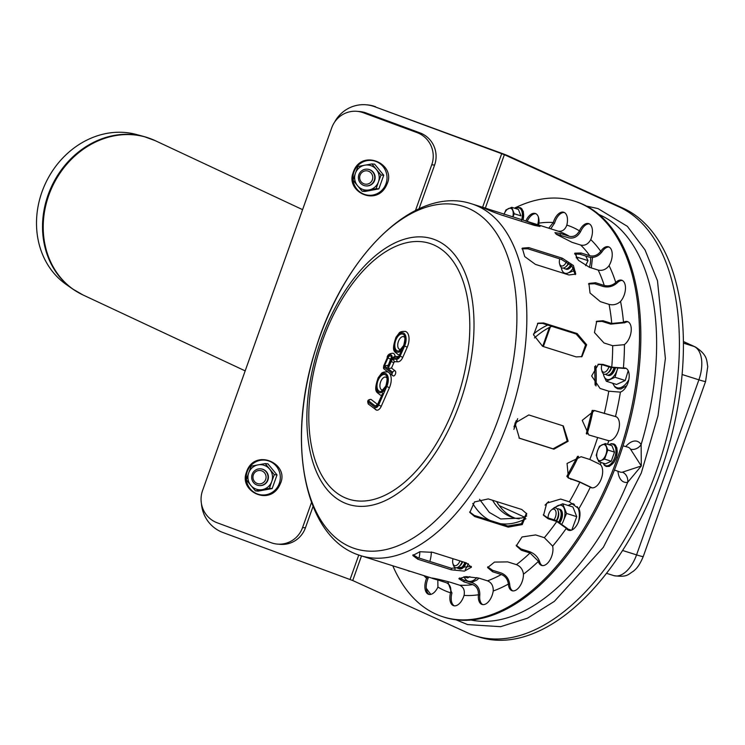 <?xml version="1.0" encoding="UTF-8"?>
<svg xmlns="http://www.w3.org/2000/svg" width="745" height="745" viewBox="0 0 745 745"><rect width="100%" height="100%" fill="white"/><g stroke="black" fill="none" stroke-linecap="round" stroke-linejoin="round"><path stroke-width="1.12" d="M375.601 106.74A33.534 32.761 -85.1 0 0 367.22 104.877L366.149 104.784A33.534 32.761 94.9 0 1 374.53 106.656L502.782 153.721A9.555 0.531 -160.4 0 1 508.388 155.966L623.379 208.321A226.368 123.288 107.5 0 1 662.799 465.513A226.368 123.288 107.5 0 1 479.38 637.096L475.357 635.83A226.368 123.288 -72.5 0 0 658.776 464.237A226.368 123.288 -72.5 0 0 619.356 207.054L504.365 154.69L374.53 106.656M334.561 122.189A33.534 32.761 94.9 0 1 366.149 104.784M475.357 635.83A226.368 123.288 -72.5 0 1 467.72 632.896L352.73 580.532L222.895 532.498A33.534 32.761 94.9 0 1 201.467 503.816M358.876 174.693A8.381 8.186 94.9 0 1 372.845 172.123A8.381 8.186 94.9 0 1 367.983 185.784A8.381 8.186 94.9 0 1 358.876 174.693M360.058 175.233A6.705 6.556 94.9 0 1 371.233 173.175A6.705 6.556 94.9 0 1 367.341 184.108A6.705 6.556 94.9 0 1 360.058 175.233M252.164 474.36A8.381 8.186 94.9 0 1 266.142 471.79A8.381 8.186 94.9 0 1 261.281 485.451A8.381 8.186 94.9 0 1 252.164 474.36M253.347 474.9A6.705 6.556 94.9 0 1 264.531 472.842A6.705 6.556 94.9 0 1 260.638 483.775A6.705 6.556 94.9 0 1 253.347 474.9M519.265 518.809A102.288 55.707 107.5 0 1 512.728 517.505A102.288 55.707 107.5 0 1 492.547 500.268M533.457 334.086A102.288 55.707 107.5 0 1 547.743 325.044M551.766 326.31A102.288 55.707 -72.5 0 0 534.463 337.932M496.57 501.534A102.288 55.707 -72.5 0 0 514.767 518.073M462.161 561.6A8.381 4.563 107.5 0 1 458.911 566.61A8.381 4.563 107.5 0 1 453.249 564.831L452.858 563.369A6.705 3.651 107.5 0 1 453.007 558.713M459.944 560.901A6.705 3.651 107.5 0 1 456.098 565.557A6.705 3.651 107.5 0 1 452.858 563.369M462.626 561.749A6.705 3.651 107.5 0 1 460.065 565.641L458.911 566.61M464.843 562.447A8.381 4.563 107.5 0 1 461.593 567.457A8.381 4.563 107.5 0 1 456.936 567.671M465.308 562.596A6.705 3.651 107.5 0 1 462.747 566.489L461.593 567.457M548.041 517.943A6.705 3.651 107.5 0 1 551.347 510.018L552.501 509.049A8.381 4.563 107.5 0 1 558.154 510.837A8.381 4.563 107.5 0 1 556.338 520.559M551.347 510.018A6.705 3.651 107.5 0 1 555.863 511.424A6.705 3.651 107.5 0 1 554.019 519.833M558.154 510.837L558.554 512.299A6.705 3.651 107.5 0 1 556.701 520.681M557.158 508.835A8.381 4.563 107.5 0 1 560.836 511.685A8.381 4.563 107.5 0 1 558.899 521.602M560.836 511.685L561.236 513.147A6.705 3.651 107.5 0 1 559.216 521.751M611.133 367.518A8.381 4.563 107.5 0 1 607.669 373.161A8.381 4.563 107.5 0 1 606.421 373.971A8.381 4.563 107.5 0 1 602.016 371.373L601.625 369.911A6.705 3.651 107.5 0 1 601.951 364.622M608.916 366.829A6.705 3.651 107.5 0 1 605.145 371.988A6.705 3.651 107.5 0 1 601.625 369.911M611.608 367.658A6.705 3.651 107.5 0 1 608.833 372.193L607.669 373.161M613.871 368.188A8.381 4.563 107.5 0 1 610.351 374.009A8.381 4.563 107.5 0 1 609.103 374.819A8.381 4.563 107.5 0 1 605.704 374.214M614.355 368.272A6.705 3.651 107.5 0 1 611.515 373.04L610.351 374.009M568.426 263.022A8.381 4.563 107.5 0 1 565.613 266.943A8.381 4.563 107.5 0 1 559.961 265.164L559.57 263.702A6.705 3.651 107.5 0 1 559.756 258.86M566.461 261.719A6.705 3.651 107.5 0 1 562.652 265.937A6.705 3.651 107.5 0 1 559.57 263.702M568.798 263.292A6.705 3.651 107.5 0 1 566.768 265.974L565.613 266.943M570.642 264.81A8.381 4.563 107.5 0 1 568.295 267.79A8.381 4.563 107.5 0 1 563.648 268.004M570.94 265.09A6.705 3.651 107.5 0 1 569.45 266.822L568.295 267.79M623.006 445.817L627.998 447.205A13.028 7.096 107.5 0 1 630.549 449.207A8.381 6.416 147 0 0 641.138 444.532A21.409 11.659 -72.5 0 0 625.753 446.581M617.959 471.268A21.409 11.659 -72.5 0 0 627.69 482.294A8.381 6.742 79 0 0 622.364 472.19A13.028 7.096 107.5 0 1 620.147 472.051L620.566 472.172M470.933 620.017A212.949 115.987 107.5 0 0 627.69 482.294L641.296 465.998L622.364 472.19M630.549 449.207L641.296 465.998L641.138 444.532A212.949 115.987 107.5 0 0 656.336 357.004A212.949 115.987 107.5 0 0 599.008 214.523M568.966 274.979L535.441 264.391L524.75 256.606L522.301 248.15L528.801 247.619L562.326 258.208L573.399 265.509L575.764 274.076L568.966 274.979M575.233 274.607L572.02 266.161L561.423 259.39L527.898 248.802L521.938 248.811M518.967 438.023L553.069 448.816L567.224 441.105L562.903 425.74M553.908 449.198L519.386 438.228L514.972 423.104L528.801 414.946L563.332 425.926L568.165 441.236L553.908 449.198L553.069 448.816M413.037 554.736L417.908 557.688L451.433 568.277L471.334 566.423M451.368 569.832L417.843 559.244L412.795 555.509L419.863 551.719L432.901 552.362L466.426 562.95L471.445 567.206L464.377 571.108L451.368 569.832L451.433 568.277M374.819 560.11L413.363 572.29M469.657 511.908L474.267 515.428L507.792 526.017L521.425 523.716L526.51 513.258M508.239 527.134L474.714 516.546L469.844 512.476L474.49 501.953L488.273 498.908L521.798 509.496L526.752 513.808L522.217 524.592L508.239 527.134L507.792 526.017M576.136 356.902L542.611 346.313L533.588 334.896L537.974 323.172L543.636 322.967L577.161 333.555L586.66 344.767L581.957 356.632L576.136 356.902M581.445 356.846L585.57 344.879L576.155 334.021L542.63 323.432L537.48 323.414M534.333 225.381L500.808 214.793C488.375 210.435 475.068 204.381 488.273 209.094L524.34 220.483L540.013 226.471L534.333 225.381M482.788 207.445L488.273 209.094L488.003 209.857M608.535 440.668L588.839 434.987L582.218 420.357L594.547 410.532L615.491 416.52A12.572 6.854 107.5 0 1 615.696 416.585A12.572 6.854 107.5 0 1 618.62 430.042A12.572 6.854 107.5 0 1 608.777 440.714L608.535 440.668M616.599 416.893L594.091 410.458M624.17 344.702L612.697 345.717L603.981 342.961L594.454 332.54L596.726 321.253L603.04 320.722L611.757 323.47L623.49 322.296A12.572 6.854 107.5 0 1 627.495 321.589A12.572 6.854 107.5 0 1 631.089 331.87A12.572 6.854 107.5 0 1 624.44 344.525L624.17 344.702M628.147 321.868A12.572 6.854 -72.5 0 0 624.832 322.725L610.742 324.131L602.025 321.384L596.242 321.607M608.861 265.946C605.862 269.588 602.295 270.966 598.17 270.072L589.453 267.315L578.418 260.34L574.823 253.16L581.1 252.993L589.817 255.74C593.942 256.643 597.509 255.265 600.498 251.624L600.731 251.298A12.572 6.854 107.5 0 1 608.479 246.791A12.572 6.854 107.5 0 1 609.075 265.611L608.861 265.946M609.121 247.07A12.572 6.854 -72.5 0 0 602.072 251.717L601.848 252.043C598.254 256.466 593.97 258.133 588.978 257.062L580.262 254.306L574.581 253.933M548.739 228.194L553.293 222.532A12.572 6.854 107.5 0 1 563.723 212.241A12.572 6.854 107.5 0 1 566.815 225.102L566.694 225.512C564.831 230.037 561.888 231.891 557.865 231.071L545.433 227.141M564.375 212.511A12.572 6.854 -72.5 0 0 554.634 222.96L550.732 228.817M410.234 571.294A12.572 6.854 107.5 0 1 408.865 571.126A12.572 6.854 107.5 0 1 407.645 570.484M408.986 570.903A12.572 6.854 -72.5 0 0 409.554 571.275M437.557 579.107L437.352 579.861C423.831 576.136 438.19 578.865 450.874 582.432L459.591 585.188C463.381 586.837 464.908 590.096 464.154 594.976L464.042 595.385A12.572 6.854 107.5 0 1 453.612 605.685A12.572 6.854 107.5 0 1 450.529 592.815L450.632 592.405C451.377 587.526 449.859 584.266 446.059 582.618L431.914 578.073M447.726 581.51L451.87 593.243A12.572 6.854 -72.5 0 0 454.301 605.834M508.341 583.68C507.606 579.191 505.278 576.136 501.348 574.516L492.631 571.76L487.612 567.597L494.475 562.103L507.699 561.888L516.415 564.636C520.345 566.256 522.673 569.31 523.418 573.808L523.437 574.19A12.572 6.854 107.5 0 1 519.749 586.389A12.572 6.854 107.5 0 1 512.104 590.738A12.572 6.854 107.5 0 1 508.369 584.061L509.71 584.48A12.572 6.854 -72.5 0 0 512.793 590.887M487.696 566.843L492.566 570.279L501.283 573.026C506.032 574.991 508.835 578.688 509.682 584.108M566.144 528.149L556.794 521.491L548.078 518.734L543.552 515.307L546.718 503.21L560.659 499.057L569.376 501.813L578.865 508.723A12.572 6.854 107.5 0 1 577.85 523.241A12.572 6.854 107.5 0 1 568.649 530.3A12.572 6.854 107.5 0 1 566.293 528.382L567.634 528.81A12.572 6.854 -72.5 0 0 569.348 530.449M543.291 514.823L547.519 517.775L556.236 520.532L567.485 528.568M538.253 561.097L530.03 552.976L521.314 550.229L516.322 545.843L522.031 536.968L535.627 534.929L544.344 537.685L552.65 546.132A12.572 6.854 107.5 0 1 550.089 559.793A12.572 6.854 107.5 0 1 541.624 565.446A12.572 6.854 107.5 0 1 538.346 561.423L539.687 561.842A12.572 6.854 -72.5 0 0 542.323 565.595M516.211 545.2L520.988 548.963L529.704 551.719C534.538 553.61 537.834 556.878 539.594 561.525M478.458 594.361C478.486 589.519 476.567 586.268 472.712 584.62L463.995 581.873L458.883 578.707L465.942 576.602L478.793 578.092L487.509 580.839C491.374 582.488 493.283 585.738 493.264 590.58L493.218 590.99A12.572 6.854 107.5 0 1 482.08 604.465A12.572 6.854 107.5 0 1 478.42 594.771L479.761 595.199A12.572 6.854 -72.5 0 0 482.769 604.614M459.442 577.952L464.191 580.262L472.907 583.018C477.573 585.021 479.864 588.941 479.799 594.78M437.827 580.01L437.92 587.079A12.572 6.854 107.5 0 1 428.645 594.314A12.572 6.854 107.5 0 1 426.596 578.334L427.155 576.649M428.524 577.077L427.937 578.763A12.572 6.854 -72.5 0 0 429.334 594.463M525.858 220.958A12.572 6.854 107.5 0 1 535.264 213.461A12.572 6.854 107.5 0 1 538.924 223.146L538.505 224.953M535.906 213.731A12.572 6.854 -72.5 0 0 527.199 221.386M590.562 239.974C588.075 244.211 584.788 245.906 580.7 245.058L571.983 242.302L556.441 234.368L554.932 232.598L560.659 233.558L569.376 236.314C573.464 237.152 576.751 235.457 579.238 231.229L579.424 230.848A12.572 6.854 107.5 0 1 588.699 223.612A12.572 6.854 107.5 0 1 590.738 239.583L590.562 239.974M589.351 223.882A12.572 6.854 -72.5 0 0 580.765 231.267L580.579 231.648C577.608 236.78 573.65 238.838 568.705 237.832L555.993 234.014M620.315 301.669C616.99 304.463 613.247 305.376 609.084 304.407L600.368 301.651L590.031 293.036L588.923 283.445L595.553 282.718L604.269 285.475C608.432 286.443 612.176 285.531 615.51 282.737L615.761 282.485A12.572 6.854 107.5 0 1 621.712 280.213A12.572 6.854 107.5 0 1 625.446 288.939A12.572 6.854 107.5 0 1 620.566 301.408L620.315 301.669M622.354 280.493A12.572 6.854 -72.5 0 0 617.102 282.914L616.851 283.165C612.856 286.555 608.339 287.663 603.31 286.499L594.594 283.743L588.494 284.003M620.157 392.112L608.767 391.2L600.051 388.443L591.642 375.964L598.477 364.221L603.04 364.398L611.757 367.155L623.397 368.021A12.572 6.854 107.5 0 1 625.446 368.104A12.572 6.854 107.5 0 1 628.761 379.978A12.572 6.854 107.5 0 1 620.417 392.047L620.157 392.112M626.098 368.375A12.572 6.854 -72.5 0 0 624.738 368.44L610.76 367.406L602.044 364.659L597.993 364.37M590.115 487.072L579.833 482.183L568.435 478.039L567.066 463.446L581.1 456.722L589.817 459.469L600.302 464.517A12.572 6.854 107.5 0 1 601.168 479.147A12.572 6.854 107.5 0 1 591.334 487.705A12.572 6.854 107.5 0 1 590.319 487.211L591.66 487.64A12.572 6.854 -72.5 0 0 592.024 487.854M568.062 477.741L579.07 481.596L591.456 487.491M514.441 208.162A217.987 118.725 107.5 0 1 574.321 201.094A217.987 118.725 107.5 0 1 595.236 212.139A217.987 118.725 107.5 0 1 614.867 465.01A217.987 118.725 107.5 0 1 443.014 616.823A217.987 118.725 107.5 0 1 392.783 565.79M574.321 201.094L575.661 201.523A217.987 118.725 107.5 0 1 596.577 212.558A217.987 118.725 107.5 0 1 616.208 465.429A217.987 118.725 107.5 0 1 444.355 617.251L443.014 616.823M399.73 349.405A6.705 3.651 107.5 0 1 398.268 341.908A6.705 3.651 107.5 0 1 403.771 336.619L403.967 336.721C403.436 337.867 406.453 334.356 403.688 345.466C400.438 349.591 399.115 350.904 399.73 349.405M381.915 389.905A6.705 3.651 107.5 0 1 380.453 382.409A6.705 3.651 107.5 0 1 385.957 377.119L386.152 377.221C385.621 378.367 388.639 374.856 385.873 385.966C382.623 390.091 381.31 391.414 381.915 389.905M388.275 365.562L390.576 359.23A1.257 0.689 107.5 0 1 391.05 358.578M390.576 359.23L387.949 357.972L384.457 365.916L387.912 365.283M388.396 366.158L391.116 359.947M388.043 368.691L392.671 372.258L392.168 373.394L383.675 366.838L387.381 357.535A4.61 2.514 107.5 0 1 390.799 354.722A4.61 2.514 107.5 0 1 392.112 358.839A5.029 2.738 107.5 0 1 394.012 357.926L397.048 358.019A3.772 2.058 -72.5 0 0 399.571 355.682L402.104 349.945A10.058 5.476 107.5 0 1 394.031 345.755A10.058 5.476 107.5 0 1 402.244 332.745A10.058 5.476 107.5 0 1 404.6 345.978L400.139 356.119A5.029 2.738 107.5 0 1 396.778 359.239L393.733 359.146A3.772 2.058 -72.5 0 0 391.209 361.483L388.043 368.691L391.498 368.049L393.835 362.74A1.676 0.913 107.5 0 1 394.952 361.697L397.988 361.8A7.124 3.883 -72.5 0 0 402.766 357.377L407.226 347.235A12.153 6.621 -72.5 0 0 405.41 331.423C401.769 331.255 399.609 331.907 398.929 333.378L395.986 337.262C390.92 352.292 394.729 351.277 398.091 354.601A12.153 6.621 -72.5 0 0 399.599 354.76M392.168 373.394A2.095 1.723 127.7 0 0 393.015 375.815A2.729 1.481 -72.5 0 0 393.276 375.955A2.729 1.481 -72.5 0 0 395.418 374.055A2.729 1.481 -72.5 0 0 395.176 370.898L391.498 368.049M395.101 356.399A6.705 3.651 -72.5 0 0 393.155 353.27C389.784 353.288 387.782 354.601 387.139 357.218L387.549 357.181M392.112 358.839L394.031 356.697L394.962 356.566M402.104 349.945L400.288 354.071M377.687 404.544L371.196 399.534A2.729 1.481 -72.5 0 0 370.935 399.404C367.676 399.544 366.894 401.155 368.589 404.228A2.095 1.723 -52.3 0 1 368.188 402.039L368.691 400.903L375.582 406.221A2.933 1.602 -72.5 0 0 378.069 404.591L382.474 394.571M384.29 390.445A10.058 5.476 107.5 0 1 376.225 386.255A10.058 5.476 107.5 0 1 384.429 373.245A10.058 5.476 107.5 0 1 386.795 386.478L378.637 405.029A4.191 2.282 107.5 0 1 375.08 407.357A2.095 1.723 -52.3 0 0 375.927 409.778A6.286 3.427 -72.5 0 0 376.532 410.095A6.286 3.427 -72.5 0 0 381.254 406.286L389.412 387.735A12.153 6.621 -72.5 0 0 389.402 373.143M388.052 372.1A12.153 6.621 -72.5 0 0 387.596 371.923C383.964 371.755 381.803 372.407 381.114 373.878L378.181 377.762C373.105 392.792 376.914 391.777 380.276 395.101A12.153 6.621 -72.5 0 0 381.794 395.26M606.337 381.254L615.035 377.277L625.232 380.49L616.534 384.467L606.337 381.254L604.009 376.281A12.572 6.854 -72.5 0 0 610.276 379.131A12.572 6.854 -72.5 0 0 617.056 370.312L615.035 377.277M628.193 370.712L625.232 380.49M617.652 368.719L617.056 370.312A12.572 6.854 -72.5 0 0 617.558 368.71M603.366 373.701A12.572 6.854 -72.5 0 0 604.009 376.281M607.622 375.145A8.381 4.563 -72.5 0 0 611.692 374.428A8.381 4.563 -72.5 0 0 615.268 368.43M464.051 576.751L467.767 577.924L469.834 576.621M465.225 569.45A12.572 6.854 -72.5 0 0 468.288 563.769A12.572 6.854 -72.5 0 0 468.316 563.686M454.599 567.159A12.572 6.854 -72.5 0 0 455.037 569.152M458.855 568.603A8.381 4.563 -72.5 0 0 462.934 567.886A8.381 4.563 -72.5 0 0 466.184 562.866M567.792 529.034L571.424 530.189M576.742 516.667L566.545 513.445L562.717 503.769L572.905 506.982L576.742 516.667L572.104 529.201M562.717 503.769L554.019 507.745M566.545 513.445L563.704 520.15A12.572 6.854 -72.5 0 0 564.216 508.472A12.572 6.854 -72.5 0 0 557.949 505.622A12.572 6.854 -72.5 0 0 554.941 507.922M562.186 523.502A12.572 6.854 -72.5 0 0 563.704 520.15M560.11 522.226A8.381 4.563 -72.5 0 0 562.177 512.104A8.381 4.563 -72.5 0 0 560.24 509.403A8.381 4.563 -72.5 0 0 559.262 509.18M561.302 267.492A12.572 6.854 -72.5 0 0 561.944 270.062A12.572 6.854 -72.5 0 0 568.212 272.912L572.98 271.059L575.401 271.823M585.728 256.029L588.029 260.62L585.635 265.676M577.114 258.943L577.841 257.397L588.029 260.62M568.212 272.912A12.572 6.854 -72.5 0 0 573.333 267.706M576.257 257.882A12.572 6.854 -72.5 0 0 575.885 253.589M565.567 268.936A8.381 4.563 -72.5 0 0 569.636 268.219A8.381 4.563 -72.5 0 0 571.657 265.788M601.401 460.354A8.381 4.563 107.5 0 1 597.229 458.454A8.381 4.563 107.5 0 1 597.564 450.669A8.381 4.563 107.5 0 1 602.09 444.793A8.381 4.563 107.5 0 1 606.262 446.693A8.381 4.563 107.5 0 1 605.927 454.478A8.381 4.563 107.5 0 1 601.401 460.354L604.577 459.116L611.254 461.229L605.452 463.874L598.784 461.77L601.401 460.354M611.254 461.229L614.495 452.122L611.934 445.668L605.266 443.554L599.464 446.208L597.564 450.669L596.224 455.316L598.784 461.77M614.495 452.122L607.827 450.008L605.266 443.554M607.827 450.008L604.577 459.116M504.132 214.104A8.381 4.563 107.5 0 1 508.537 208.544A8.381 4.563 107.5 0 1 512.718 210.444A8.381 4.563 107.5 0 1 512.793 216.832M512.886 216.86L514.274 213.759L520.941 215.864L518.39 209.41L511.713 207.306L505.92 209.95L504.02 214.42M514.274 213.759L511.713 207.306M549.382 327.474A6.705 5.792 -64.9 0 1 549.279 327.8L542.677 346.332M516.201 420.692L513.976 426.922M146.793 137.378A85.107 73.55 115.1 0 0 143.962 136.54L136.27 134.463A83.71 72.349 115.1 0 0 45.501 183.354A83.71 72.349 115.1 0 0 66.091 284.376L72.61 288.948A85.107 73.55 115.1 0 0 77.666 292.161M550.332 326.99L543.366 346.555M517.673 418.699L513.882 429.344M415.477 210.49L431.746 164.803A25.153 24.566 -85.1 0 0 417.088 132.619L363.225 112.719A25.153 24.566 -85.1 0 0 356.939 111.322L359.798 111.564A25.153 24.566 94.9 0 1 366.084 112.961L419.947 132.861A25.153 24.566 94.9 0 1 434.605 165.045L419.035 208.777M313.049 506.432L305.441 527.805A25.153 24.566 94.9 0 1 280.213 544.334L277.354 544.092A25.153 24.566 -85.1 0 0 302.582 527.553L311.522 502.447M356.939 111.322A25.153 24.566 -85.1 0 0 331.711 127.851L202.547 490.61A25.153 24.566 -85.1 0 0 217.205 522.794L271.068 542.686A25.153 24.566 -85.1 0 0 277.354 544.092M362.172 191.232L376.151 188.671L378.86 188.904L364.892 191.465L362.172 191.232L357.507 185.682A12.572 12.283 -85.1 0 0 378.469 181.827L376.151 188.671M353.065 180.141L357.507 185.682A12.572 12.283 -85.1 0 1 355.384 173.306L353.065 180.141A17.452 17.042 -85.1 0 0 385.994 183.745A17.452 17.042 -85.1 0 0 375.825 161.414A17.452 17.042 -85.1 0 0 353.074 180.113M383.731 175.243L381.012 175.01L371.904 163.919L374.614 164.151L383.731 175.243L378.86 188.904M371.904 163.919L357.926 166.48L355.384 173.306A12.572 12.283 -85.1 0 1 376.346 169.45A12.572 12.283 -85.1 0 1 378.469 181.827L381.012 175.01M366.037 185.905A8.381 8.186 -85.1 0 0 369.734 169.683A8.381 8.186 -85.1 0 0 367.462 169.199M255.47 490.899L269.439 488.338L272.158 488.571L258.18 491.132L255.47 490.899L250.795 485.349A12.572 12.283 -85.1 0 0 271.757 481.493L269.439 488.338M246.353 479.808L250.795 485.349A12.572 12.283 -85.1 0 1 248.672 472.973L246.353 479.808A17.452 17.042 -85.1 0 0 279.291 483.412A17.452 17.042 -85.1 0 0 269.113 461.081A17.452 17.042 -85.1 0 0 246.362 479.78M277.019 474.91L274.3 474.677L265.192 463.586L267.911 463.818L277.019 474.91L272.158 488.571M265.192 463.586L251.223 466.147L248.672 472.973A12.572 12.283 -85.1 0 1 269.634 469.117A12.572 12.283 -85.1 0 1 271.757 481.493L274.3 474.677M259.325 485.572A8.381 8.186 -85.1 0 0 263.022 469.35A8.381 8.186 -85.1 0 0 260.75 468.866M619.356 207.054L623.379 208.321M350.066 579.47L358.783 555.016M482.592 207.296L501.702 153.628M352.73 580.532L361.493 555.91M485.321 208.162L504.365 154.69M429.846 561.46A21.409 11.659 -72.5 0 0 431.336 551.933M430.834 594.361A212.949 115.987 107.5 0 1 426.261 588.196M595.749 365.544A112.346 61.183 107.5 0 1 596.075 384.55A112.346 61.183 107.5 0 1 596.009 385.985M593.02 410.383A112.346 61.183 107.5 0 1 586.995 434.167M578.511 456.294A112.346 61.183 107.5 0 1 567.457 477.145M548.59 501.636A112.346 61.183 107.5 0 1 545.042 505.11M525.933 518.743A112.346 61.183 107.5 0 1 500.37 523.67M489.81 520.336A112.346 61.183 107.5 0 1 472.758 503.462M538.328 216.823A13.028 7.096 107.5 0 1 537.676 224.692M419.789 551.728A13.028 7.096 107.5 0 1 418.979 558.024M561.423 259.39L562.326 258.208M527.898 248.802L528.801 247.619M519.544 438.228L520.382 438.609M417.908 557.688L417.843 559.244M474.267 515.428L474.714 516.546M576.155 334.021L577.161 333.555M542.63 323.432L543.636 322.967M521.239 221.246L521.798 219.682M616.106 416.744L615.258 416.474M594.65 410.616L595.553 410.784M624.571 322.883L623.23 322.455M602.025 321.384L603.04 320.722M601.848 252.043L600.498 251.624M580.262 254.306L581.1 252.993M554.513 223.37L553.172 222.941M450.632 592.405L451.973 592.824M492.566 570.279L492.631 571.76M547.519 517.775L548.078 518.734M520.988 548.963L521.314 550.229M464.191 580.262L463.995 581.873M426.755 577.943L428.105 578.371M580.579 231.648L579.238 231.229M559.989 235.075L560.659 233.558M616.851 283.165L615.51 282.737M594.594 283.743L595.553 282.718M624.487 368.496L623.146 368.067M602.044 364.659L603.04 364.398M570.353 478.849L571.117 479.426M608.777 440.714A192.834 105.026 107.5 0 1 607.622 444.299M601.094 462.496A192.834 105.026 107.5 0 1 600.302 464.517M590.319 487.211A192.834 105.026 107.5 0 1 578.865 508.723M566.293 528.382A192.834 105.026 107.5 0 1 552.65 546.132M538.346 561.423A192.834 105.026 107.5 0 1 523.437 574.19M508.369 584.061A192.834 105.026 107.5 0 1 493.218 590.99M478.42 594.771A192.834 105.026 107.5 0 1 464.042 595.385M450.529 592.815A192.834 105.026 107.5 0 1 437.92 587.079M426.596 578.334A192.834 105.026 107.5 0 1 423.914 575.615M538.924 223.146A192.834 105.026 107.5 0 1 553.293 222.532M566.815 225.102A192.834 105.026 107.5 0 1 579.424 230.848M590.738 239.583A192.834 105.026 107.5 0 1 600.731 251.298M609.075 265.611A192.834 105.026 107.5 0 1 615.761 282.485M620.566 301.408A192.834 105.026 107.5 0 1 623.49 322.296M624.44 344.525A192.834 105.026 107.5 0 1 623.397 368.021M620.417 392.047A192.834 105.026 107.5 0 1 615.491 416.52M597.555 437.743A184.443 100.454 107.5 0 1 589.817 459.469M612.697 345.717A184.443 100.454 107.5 0 1 611.757 367.155M598.17 270.072A184.443 100.454 107.5 0 1 604.269 285.475M557.865 231.071A184.443 100.454 107.5 0 1 569.376 236.314M501.348 574.516A184.443 100.454 107.5 0 1 487.509 580.839M556.794 521.491A184.443 100.454 107.5 0 1 544.344 537.685M579.833 482.183A184.443 100.454 107.5 0 1 569.376 501.813M530.03 552.976A184.443 100.454 107.5 0 1 516.415 564.636M472.712 584.62A184.443 100.454 107.5 0 1 459.591 585.188M580.7 245.058A184.443 100.454 107.5 0 1 589.817 255.74M609.084 304.407A184.443 100.454 107.5 0 1 611.757 323.47M453.137 420.04A139.25 75.841 107.5 0 1 335.138 497.353A139.25 75.841 107.5 0 1 327.735 323.2A139.25 75.841 107.5 0 1 445.733 245.878A139.25 75.841 107.5 0 1 453.137 420.04M449.719 417.908A134.147 73.057 107.5 0 1 312.993 452.839A134.147 73.057 107.5 0 1 405.252 243.047A134.147 73.057 107.5 0 1 449.719 417.908M489.996 439.941A179.452 97.735 107.5 0 1 337.932 539.576A179.452 97.735 107.5 0 1 328.387 315.144A179.452 97.735 107.5 0 1 480.45 215.501A179.452 97.735 107.5 0 1 489.996 439.941M499.197 443.871A184.443 100.454 107.5 0 1 360.589 555.621C303.206 538.542 286.136 440.817 315.601 349.321C343.575 256.401 414.388 184.658 471.697 203.851A184.443 100.454 107.5 0 1 489.39 213.191A184.443 100.454 107.5 0 1 499.197 443.871M608.767 391.2A184.443 100.454 107.5 0 1 604.269 413.54M384.457 365.916L387.474 368.254M390.976 360.301A3.353 1.825 -72.5 0 0 390.79 356.11A3.353 1.825 -72.5 0 0 387.949 357.972M403.567 334.533A8.8 4.796 -72.5 0 0 394.887 343.808A8.8 4.796 -72.5 0 0 401.76 349.107A8.8 4.796 -72.5 0 0 403.567 334.533M393.835 362.74L391.209 361.483M395.176 370.898A2.095 1.723 127.7 0 0 392.671 372.258M383.675 366.838A2.095 1.723 127.7 0 0 384.066 369.026L383.796 365.702M383.638 366.046L387.381 357.535M394.952 361.697A2.095 1.741 -88.2 0 1 393.733 359.146M397.988 361.8A2.095 1.741 -88.2 0 1 396.778 359.239M402.766 357.377L400.139 356.119M394.012 357.926A2.095 1.741 -88.2 0 1 396.144 356.427M407.226 347.235L404.6 345.978M397.048 358.019A2.095 1.741 -88.2 0 1 398.575 356.464M385.752 375.033A8.8 4.796 -72.5 0 0 377.082 384.308A8.8 4.796 -72.5 0 0 383.945 389.607A8.8 4.796 -72.5 0 0 385.752 375.033M375.08 407.357L368.188 402.039M368.691 400.903A2.095 1.723 -52.3 0 1 371.196 399.534M369.036 404.461A2.095 1.723 -52.3 0 1 368.589 404.228L376.532 410.095M375.582 406.221A2.095 1.723 -52.3 0 1 377.529 404.786M381.254 406.286L378.637 405.029M389.412 387.735L386.795 386.478M612.837 383.303A17.452 9.508 -72.5 0 0 628.808 379.736M464.07 576.751A17.452 9.508 -72.5 0 0 476.902 577.571M578.576 521.509A17.452 9.508 -72.5 0 0 577.245 506.675M574.47 504.384A17.452 9.508 -72.5 0 0 568.212 505.501M589.379 267.297A17.452 9.508 -72.5 0 0 590.608 257.397M609.028 444.746A11.296 6.156 107.5 0 1 612.949 444.29A11.296 6.156 107.5 0 1 613.74 459.926A11.296 6.156 107.5 0 1 603.217 463.167M614.271 445.044A10.979 5.979 107.5 0 1 616.171 457.57A10.979 5.979 107.5 0 1 607.24 465.83M515.475 208.488A11.296 6.156 107.5 0 1 519.395 208.041A11.296 6.156 107.5 0 1 521.733 219.654M520.727 208.786A10.979 5.979 107.5 0 1 522.999 220.054M147.566 137.657A85.181 73.615 115.1 0 0 50.474 190.878A85.181 73.615 115.1 0 0 82.919 294.927L72.61 288.948A85.107 73.55 115.1 0 1 51.675 186.241A85.107 73.55 115.1 0 1 143.962 136.54L155.156 140.628A85.181 73.615 115.1 0 0 147.566 137.657M524.331 517.049L499.28 505.641M682.131 374.521L698.894 379.82L636.556 554.885L622.559 550.471M613.768 575.606C627.914 577.775 628.417 573.901 633.241 571.359C635.085 569.646 638.586 567.653 643.252 556.524A15.096 0.838 19.6 0 1 636.556 554.885A28.506 15.524 107.5 0 1 613.768 575.606L606.467 573.296M683.444 341.62L694.238 346.537A28.506 15.524 107.5 0 1 698.894 379.82A15.096 0.838 19.6 0 0 705.589 381.459L643.252 556.524M683.454 343.138L694.238 346.537A15.096 12.628 -65.5 0 1 695.439 347.002C708.001 355.169 706.502 360.803 707.75 366.447L705.589 381.459M305.441 527.805L302.582 527.553M434.605 165.045L431.746 164.803M366.084 112.961L363.225 112.719M419.947 132.861L417.088 132.619M586.585 206.104L597.974 208.572L627.365 226.331L645.03 249.901L657.481 280.725L665.387 358.494L658.021 415.654L641.333 472.917L603.329 547.351L554.317 601.401L527.497 618.173L500.621 626.685L467.581 624.58L455.931 619.775M614.448 470.021L620.147 472.051M592.163 410.411L586.296 433.702M577.58 456.322L566.824 476.381M526.734 515.987L521.751 518.026L500.668 518.976L489.279 512.374L479.529 499.29M594.687 366.484L595.097 385.007M360.589 555.621L374.996 560.165M413.242 572.253L434.372 578.921M471.697 203.851L485.964 208.358M524.517 220.539L545.554 227.178M391.516 358.466L390.995 358.084L387.689 366.894M393.276 375.955L384.066 369.026M398.594 356.455L394.031 356.697M400.531 352.646L398.789 356.455M382.725 393.146L377.38 404.945L378.171 404.898M612.651 383.237L614.96 387.121L617.642 388.788L620.892 388.992L626.741 385.687M463.902 576.76L466.743 581.072M471.389 582.534L477.089 579.936L478.933 578.129M573.063 503.49L568.025 505.445M591.307 267.902L592.517 257.425M608.879 444.7L611.347 443.657L613.917 443.964L615.296 444.951L616.953 448.062L616.488 457.067L613.861 462.524L609.308 466.37L606.29 466.491L604.446 465.355L603.059 463.12M515.326 208.442L517.794 207.408L520.364 207.715L521.742 208.693L523.409 211.804L523.139 220.101M82.919 294.927L245.179 370.88M155.156 140.628L302.591 209.652M695.439 347.002L683.444 341.536M387.037 184.043C396.787 163.714 360.487 147.51 352.962 173.166C345.838 192.033 377.51 207.483 387.037 184.043M280.334 483.71C290.075 463.381 253.775 447.177 246.25 472.833C239.136 491.7 270.808 507.149 280.334 483.71"/></g></svg>
